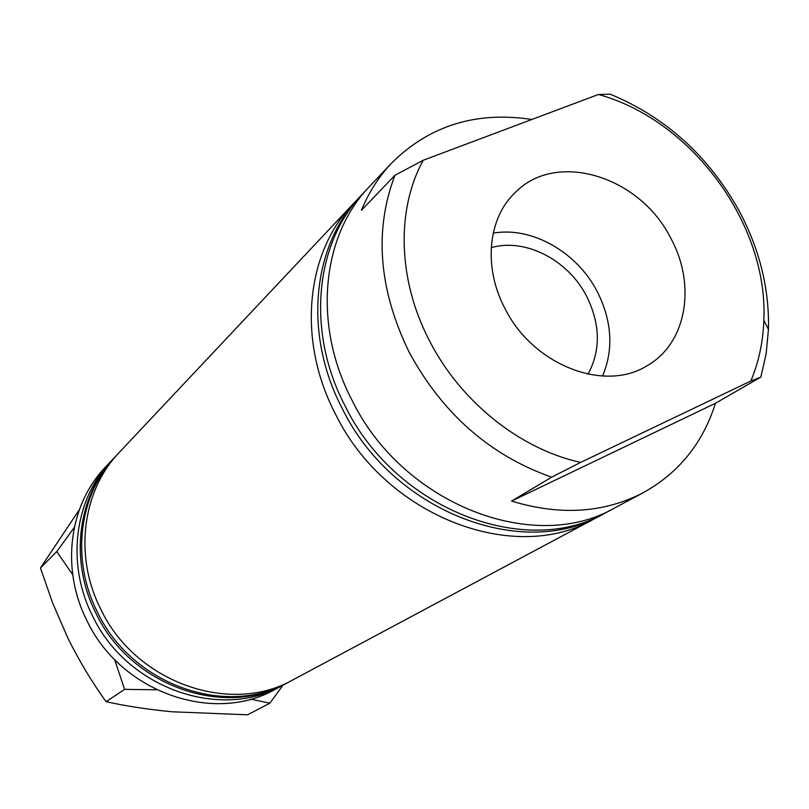 <?xml version="1.0" encoding="UTF-8"?>
<svg xmlns="http://www.w3.org/2000/svg" width="809" height="809" viewBox="0 0 809 809"><rect width="100%" height="100%" fill="white"/><g stroke="black" fill="none" stroke-linecap="round" stroke-linejoin="round"><path stroke-width="1.21" d="M505.008 308.593C533.131 365.405 605.274 393.022 647.847 365.263C686.811 342.753 696.337 284.616 670.732 238.119C639.959 176.352 556.663 150.262 515.464 192.279C487.948 217.843 482.953 267.233 505.008 308.593M602.574 376.064C613.778 349.235 612.009 321.092 597.275 291.634C577.009 252.074 531.725 226.257 493.207 233.154M588.052 374.193C600.865 350.206 600.389 324.227 586.616 296.236C568.181 259.962 525.152 237.704 491.225 247.665M598.407 94.491L610.198 94.208C665.807 117.244 708.896 156.319 739.446 211.422C759.722 249.698 769.389 289.035 768.449 329.425L766.143 353.766L760.844 377.115L750.813 381.029C758.751 362.179 763.089 341.934 763.838 320.313C768.429 224.326 691.877 120.005 598.407 94.491L423.259 160.243C396.086 209.4 397.694 279.934 429.458 340.72C460.554 401.749 520.177 449.288 580.68 462.384L750.813 381.029M643.408 492.61C604.111 513.048 560.172 515.879 511.581 501.084L715.429 403.297C702.93 443.029 678.923 472.8 643.408 492.61L615.002 507.779C534.102 555.045 402.488 504.24 351.784 399.788C312.638 324.783 321.638 235.793 369.319 186.737L391.394 163.287C429.266 125.607 476.086 111.005 531.826 119.479M511.581 501.084L551.657 477.189C490.092 455.447 442.584 413.763 409.132 352.148C378.713 289.48 373.98 230.535 394.923 175.29L361.401 210.31C368.783 192.39 378.774 176.716 391.394 163.287M551.657 477.189L580.68 462.384M610.583 510.044L606.265 512.451C525.789 559.444 395.126 509.134 344.877 405.521C306.085 331.114 315.106 242.751 362.523 193.958L365.981 190.418M598.235 516.648L594.008 518.994C514.14 565.612 384.821 516 335.219 413.551C296.903 339.982 305.954 252.499 353.007 204.07L356.385 200.612M594.008 518.994L293.273 679.671C230.312 715.904 134.86 682.351 100.468 608.57C73.73 555.571 82.457 490.507 119.328 452.373L353.007 204.07M291.068 680.824L287.013 683.018C224.447 719.009 129.723 685.779 95.624 612.585C69.129 560.01 77.826 495.442 114.463 457.54L117.639 454.203M284.839 684.151L282.695 685.324C220.402 721.153 126.174 688.135 92.287 615.356C65.954 563.084 74.63 498.84 111.106 461.11L112.805 459.34M282.695 685.324L275.394 689.228C213.566 724.773 120.187 692.12 86.654 620.038C60.584 568.262 69.24 504.583 105.433 467.127L111.106 461.11M288.884 682.017C226.196 718.079 131.26 684.758 97.07 611.382C70.504 558.685 79.211 493.965 115.92 455.993M606.265 512.451L602.553 514.433C522.27 561.304 392.011 511.217 341.954 407.948C303.304 333.793 312.335 245.703 359.651 197.022L362.523 193.958M423.259 160.243L394.923 175.29M715.429 403.297L760.844 377.115M114.595 659.517L124.596 689.359L106.1 701.676C125.547 706.014 147.45 709.372 171.811 711.758L247.564 714.812L269.903 703.203L282.978 685.172M124.596 689.359L156.602 689.794M250.618 699.138L269.903 703.203M106.1 701.676C92.459 682.897 79.808 661.904 68.158 638.716L52.797 603.423L40.45 567.948L56.782 551.576L72.729 574.754M40.45 567.948L79.333 509.721M74.266 527.529L56.782 551.576M645.572 366.578L647.847 365.263M763.838 320.313L768.449 329.425M513.604 194.13L515.464 192.279"/></g></svg>
